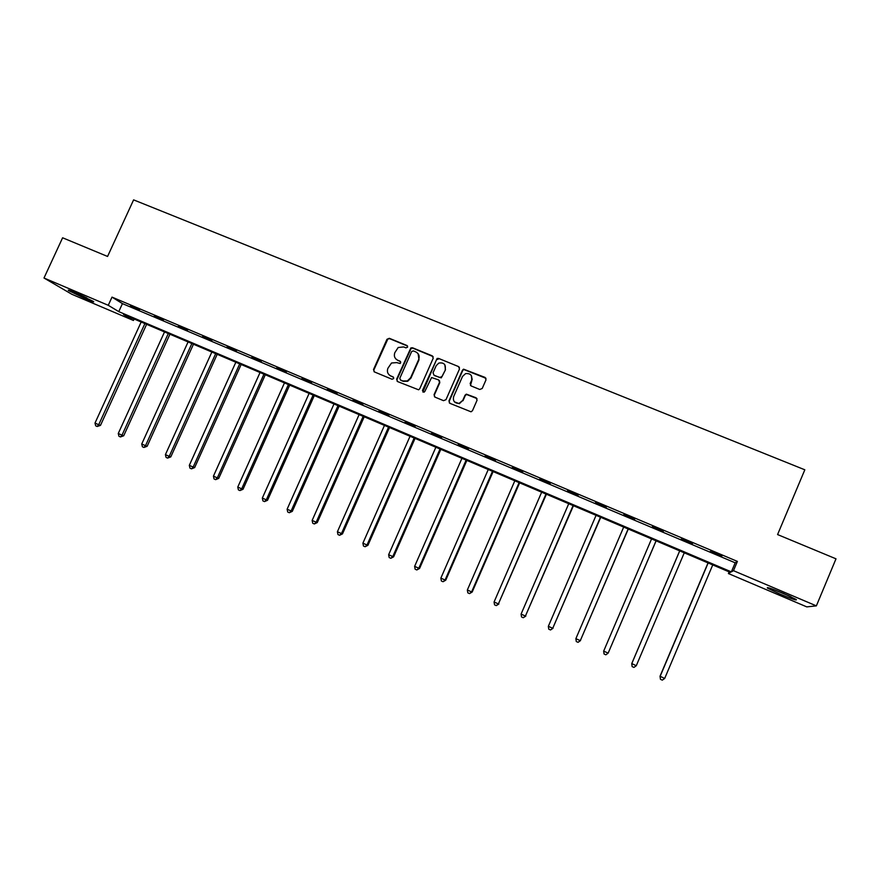 <?xml version="1.0" encoding="UTF-8"?>
<svg xmlns="http://www.w3.org/2000/svg" width="880" height="880" viewBox="0 0 880 880"><rect width="100%" height="100%" fill="white"/><g stroke="black" fill="none" stroke-linecap="round" stroke-linejoin="round"><path stroke-width="1.32" d="M407.627 347.16L406.978 345.51L389.345 338.305L386.947 339.306L373.505 369.556L374.407 371.921L392.029 379.247L393.712 378.554L393.074 376.882L390.786 375.936C387.717 374.275 386.738 371.734 387.871 368.335L391.512 363L396.704 362.604L400.092 363.484L400.675 362.846L400.037 361.185L397.749 360.239C394.669 358.589 393.69 356.059 394.823 352.66L398.167 347.512L403.645 346.929L405.933 347.864L407.627 347.16M407.594 346.071L389.697 338.701L387.882 338.965L373.879 369.908L374.077 371.745M393.635 377.344L390.786 375.936M400.62 361.702L397.749 360.239M780.153 594.143L767.47 588.093C766.194 586.718 771.529 588.5 783.486 593.428L796.246 599.511C797.412 600.853 792.055 599.06 780.153 594.143M86.658 299.343L68.64 290.576C67.32 289.542 69.542 290.235 75.306 292.644L93.368 301.433C94.666 302.456 92.433 301.763 86.658 299.343M479.754 389.477L482.218 388.476L486.013 379.819L485.045 377.41L463.562 369.16L462.462 370.194L448.954 400.906L449.9 403.326L471.02 411.807L472.483 410.685L477.07 400.213L476.113 397.793L466.323 394.141L465.025 395.241L462.748 400.411L459.096 403.37C454.553 403.326 452.738 401.082 453.64 396.638L462.539 376.409L465.597 373.615C470.459 373.186 472.472 375.364 471.647 380.149L470.162 383.526L471.119 385.935L479.754 389.477M44 278.014L62.612 237.787L107.569 256.454L133.606 199.87L804.826 469.799L777.579 534.567L836 558.822L816.365 605.869L806.784 606.881L728.409 573.551L730.4 572.418L123.53 314.501L133.441 320.485L71.907 294.305L44 278.014L108.262 305.294L118.767 311.63L731.357 571.879L733.48 570.68L816.365 605.869M112.013 297.121L122.441 303.622L735.185 562.804L737.396 561.407L112.013 297.121L108.262 305.294M737.396 561.407L733.48 570.68M433.213 358.226L432.278 355.85L412.522 347.776L410.872 347.919L396.649 379.17L397.562 381.557L418.594 389.807L419.738 388.762L433.213 358.226M438.592 358.424L458.535 366.575L459.492 368.973L445.984 399.674L443.531 400.675L434.984 397.122L434.049 394.713L439.527 382.283L438.592 379.885L431.585 377.542L424.809 391.479L423.973 392.216L422.444 390.5L437.107 358.468L438.592 358.424L458.535 366.575M130.361 306.251L139.502 310.112L130.493 305.954M154.187 316.327L163.405 320.221L154.319 316.03M178.233 326.491L187.539 330.429L178.365 326.194M202.499 336.754L211.893 340.725L202.631 336.457M226.996 347.105L236.467 351.12L227.128 346.808M251.713 357.566L261.283 361.614L251.845 357.258M276.661 368.115L286.319 372.196L276.804 367.818M301.851 378.763L311.597 382.888L301.983 378.466M327.272 389.51L337.117 393.679L327.415 389.213M352.946 400.367L362.879 404.569L353.078 400.059M378.862 411.323L388.894 415.569L378.994 411.015M405.02 422.389L415.151 426.668L405.152 422.081M431.431 433.554L441.661 437.877L431.574 433.246M458.106 444.84L468.424 449.207L458.238 444.521M485.034 456.225L495.462 460.636L485.166 455.906M512.226 467.72L522.753 472.175L512.358 467.401M539.682 479.336L550.319 483.835L539.825 479.017M567.413 491.062L578.16 495.605L567.556 490.743M595.43 502.898L606.276 507.485L595.562 502.579M623.711 514.866L634.667 519.497L623.854 514.547M652.289 526.944L663.344 531.619L652.421 526.625M681.142 539.143L692.527 543.576L681.142 539.143M710.292 551.474L721.897 555.995L710.292 551.474M472.274 379.038L471.735 380.27M729.113 571.879L728.409 573.551M134.123 319L133.441 320.485M122.441 303.622L118.767 311.63M735.185 562.804L731.357 571.879M395.934 359.029L398.09 360.613M389.158 374.902L391.138 376.288M433.147 356.609L412.841 348.161L411.191 348.304L396.99 379.522L397.177 381.326M413.314 350.889L411.62 351.593L399.806 378.279L400.444 379.951L402.864 380.952L407.352 380.93L410.608 377.751L418.693 359.48C419.826 356.059 418.836 353.529 415.734 351.879L413.314 350.889M418.11 353.716L419.001 359.854L410.938 378.103L407.682 381.282L403.205 381.304L400.785 380.292M459.448 367.4L458.799 366.949M439.417 380.589L439.813 382.624L434.335 395.043L434.5 396.814M438.878 358.809L436.447 359.81L422.84 392.029M445.203 369.402C445.973 364.397 443.839 362.296 438.812 363.077L436.183 365.695L433.048 372.779L433.983 375.177L439.637 377.509L442.079 376.497L445.478 369.765L444.829 364.749M445.478 369.765L441.254 377.883L434.28 375.529M471.383 375.661L471.889 380.49L470.459 385.462M454.443 401.874L459.349 403.689L462.748 400.411M477.004 398.585L466.565 394.471L465.267 395.56L463.001 400.73M486.002 378.312L463.815 369.523L462.715 370.557L449.218 401.225L449.361 402.974M141.174 322.003L95.007 423.06L98.714 424.721L100.485 425.381L146.619 324.313M100.485 425.381L97.185 426.492L98.714 424.721L144.903 323.587M97.185 426.492L95.7 425.832L95.007 423.06M84.425 296.758L78.276 293.931M75.878 292.886L86.768 297.891M789.261 595.969L775.038 590.018M773.278 589.358L790.977 596.761M164.527 331.925L118.261 433.488L122.012 435.171L123.706 435.787L169.928 334.224M123.706 435.787L120.45 436.942L122.012 435.171L168.289 333.52M120.45 436.942L118.943 436.26L118.261 433.488M188.078 341.935L141.735 444.004L145.508 445.698L147.136 446.292L193.457 344.223M147.136 446.292L143.913 447.469L145.508 445.698L191.873 343.552M143.913 447.469L142.406 446.787L141.735 444.004M211.849 352.044L165.418 454.63L169.224 456.335L170.786 456.896L217.184 354.31M170.786 456.896L167.596 458.095L169.224 456.335L215.677 353.672M167.596 458.095L166.078 457.413L165.418 454.63M235.84 362.23L189.31 465.344L193.16 467.071L194.645 467.588L241.142 364.485M194.645 467.588L191.499 468.831L193.16 467.071L239.701 363.88M191.499 468.831L189.959 468.138L189.31 465.344M260.04 372.526L213.433 476.157L217.316 477.895L218.724 478.39L265.309 374.759M218.724 478.39L215.611 479.655L217.316 477.895L263.945 374.176M215.611 479.655L214.06 478.951L213.433 476.157M284.471 382.899L237.765 487.069L241.692 488.829L243.023 489.28L289.696 385.121M243.023 489.28L239.954 490.578L241.692 488.829L288.409 384.571M239.954 490.578L238.381 489.874L237.765 487.069M309.122 393.382L262.328 498.08L266.288 499.851L267.542 500.28L314.303 395.582M267.542 500.28L264.517 501.6L266.288 499.851L313.093 395.065M264.517 501.6L262.933 500.896L262.328 498.08M334.004 403.953L287.122 509.19L291.115 510.983L292.292 511.368L339.141 406.142M292.292 511.368L289.311 512.732L291.115 510.983L338.008 405.658M289.311 512.732L287.716 512.017L287.122 509.19M359.117 414.623L312.147 520.41L316.184 522.225L317.273 522.577L364.21 416.79M317.273 522.577L314.336 523.963L316.184 522.225L363.165 416.35M314.336 523.963L312.719 523.237L312.147 520.41M384.461 425.403L337.403 531.74L341.473 533.566L342.496 533.874L389.51 427.548M342.496 533.874L339.592 535.293L341.473 533.566L388.542 427.13M339.592 535.293L337.964 534.567L337.403 531.74M410.047 436.271L362.901 543.169L367.015 545.017L367.939 545.292L415.052 438.394M367.939 545.292L365.09 546.744L367.015 545.017L414.172 438.02M365.09 546.744L363.451 546.007L362.901 543.169M435.864 447.249L388.641 554.708L392.788 556.567L393.635 556.809L440.825 449.35M393.635 556.809L390.83 558.294L392.788 556.567L440.033 449.02M390.83 558.294L389.169 557.546L388.641 554.708M461.934 458.326L414.623 566.357L418.814 568.238L419.573 568.436L466.851 460.416M419.573 568.436L416.812 569.954L418.814 568.238L466.136 460.108M416.812 569.954L415.14 569.206L414.623 566.357M488.257 469.513L440.858 578.127L445.082 580.019L445.753 580.173L493.119 471.581M445.753 580.173L443.047 581.724L445.082 580.019L492.492 471.317M443.047 581.724L441.353 580.976L440.858 578.127M514.822 480.799L467.346 589.996L471.614 591.91L472.186 592.02L519.64 482.845M472.186 592.02L469.524 593.615L471.614 591.91L519.101 482.625M469.524 593.615L467.819 592.845L467.346 589.996M541.651 492.206L494.076 601.986L498.388 603.922L546.414 494.23M498.883 603.988L496.265 605.616L498.388 603.922L545.974 494.043M496.265 605.616L494.549 604.846L494.076 601.986M568.733 503.712L521.081 614.086L525.426 616.044L573.441 505.714M525.833 616.077L523.27 617.738L525.426 616.044L573.089 505.571M523.27 617.738L521.532 616.957L521.081 614.086M596.079 515.328L548.339 626.318L552.739 628.287L600.732 517.308M553.036 628.265L550.528 629.97L552.739 628.287L600.479 517.209M550.528 629.97L548.768 629.178L548.339 626.318M623.689 527.065L575.872 638.66L580.305 640.64L628.287 529.023M580.514 640.585L578.061 642.323L580.305 640.64L628.133 528.957M578.061 642.323L576.279 641.531L575.872 638.66M651.563 538.912L603.669 651.123L608.157 653.125L656.117 540.848M603.669 651.123L604.065 654.005L605.858 654.808L608.157 653.125L656.062 540.826M679.69 550.869L631.763 663.564L636.273 665.742L684.266 552.816M679.723 550.88L631.741 663.707L632.126 666.589L633.93 667.403L636.273 665.742M708.026 562.914L660.022 676.236L664.675 678.469L712.745 564.916M708.158 562.969L660.099 676.423L660.462 679.305L660.022 676.236M664.675 678.469L662.288 680.13L660.462 679.305"/></g></svg>
